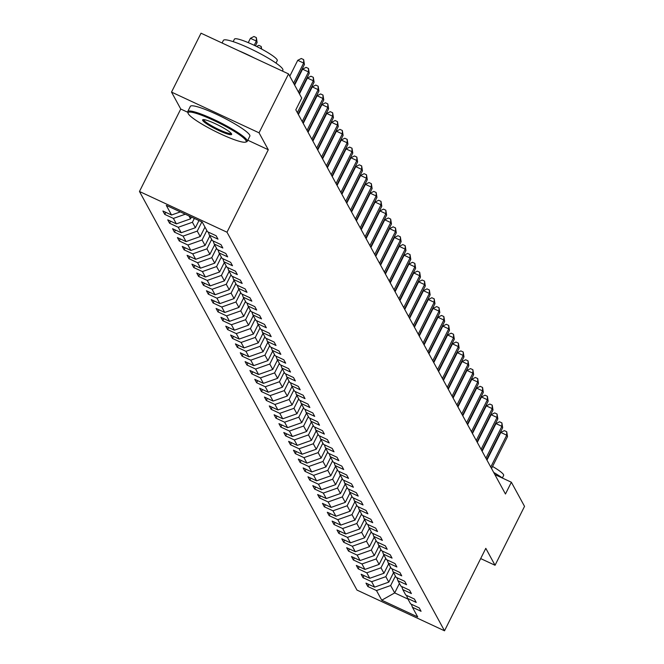 <?xml version="1.0" encoding="UTF-8"?>
<svg xmlns="http://www.w3.org/2000/svg" width="664" height="664" viewBox="0 0 664 664"><rect width="100%" height="100%" fill="white"/><g stroke="black" fill="none" stroke-linecap="round" stroke-linejoin="round"><path stroke-width="1" d="M139.465 191.481L356.983 590.08L444.515 630.8L226.997 232.209L139.465 191.481L180.757 109.029L187.738 112.274M247.805 140.22L268.289 149.749L259.051 132.817L171.519 92.097L180.757 109.029M171.519 92.097L201.018 33.2L288.549 73.92L259.051 132.817M411.398 604.248L412.435 607.278L421.067 611.295L419.208 607.884L410.576 603.866L407.596 598.413L416.237 602.431L414.377 599.028L405.737 595.01L402.766 589.557L411.398 593.574L409.539 590.163L400.907 586.146L397.927 580.693L406.567 584.71L404.708 581.307L396.068 577.29L393.096 571.837L401.728 575.854L399.869 572.443L391.237 568.425L388.257 562.972L396.898 566.99L395.03 563.587L386.398 559.569L383.427 554.116L392.059 558.134L390.2 554.722L381.568 550.705L378.588 545.252L387.22 549.269L385.361 545.866L376.729 541.849L373.757 536.396L382.389 540.413L380.53 537.002L371.898 532.984L368.918 527.531L377.55 531.549L375.691 528.146L367.059 524.128L364.079 518.675L372.72 522.692L370.861 519.281L362.22 515.264L359.249 509.811L367.881 513.828L366.022 510.425L357.39 506.408L354.41 500.955L363.05 504.972L361.191 501.561L352.551 497.543L349.579 492.09L358.211 496.108L356.352 492.705L347.72 488.687L344.74 483.234L353.381 487.251L351.522 483.84L342.881 479.823L339.91 474.37L348.542 478.387L346.683 474.984L338.051 470.967L335.071 465.514L343.711 469.531L341.844 466.12L333.212 462.102L330.24 456.649L338.872 460.667L337.013 457.264L328.381 453.246L325.401 447.793L334.033 451.81L332.174 448.399L323.542 444.382L320.571 438.929L329.203 442.946L327.344 439.543L318.712 435.526L315.732 430.073L324.364 434.09L322.505 430.679L313.873 426.661L310.893 421.208L319.533 425.226L317.674 421.823L309.034 417.805L306.062 412.352L314.694 416.369L312.835 412.958L304.203 408.941L301.224 403.488L309.864 407.505L308.005 404.102L299.364 400.085L296.393 394.632L305.025 398.649L303.166 395.238L294.534 391.221L291.554 385.767L300.194 389.785L298.335 386.382L289.695 382.364L286.724 376.911L295.356 380.928L293.496 377.517L284.864 373.5L281.885 368.047L290.525 372.064L288.657 368.661L280.025 364.644L277.054 359.191L285.686 363.208L283.827 359.797L275.195 355.779L272.215 350.326L280.847 354.344L278.988 350.941L270.356 346.923L267.384 341.47L276.017 345.488L274.157 342.076L265.525 338.059L262.546 332.606L271.178 336.623L269.318 333.22L260.686 329.203L257.707 323.75L266.347 327.767L264.488 324.356L255.847 320.338L252.876 314.885L261.508 318.903L259.649 315.5L251.017 311.482L248.037 306.029L256.678 310.046L254.818 306.635L246.178 302.618L243.207 297.165L251.839 301.182L249.979 297.779L241.347 293.762L238.368 288.309L247.008 292.326L245.149 288.915L236.508 284.897L233.537 279.444L242.169 283.462L240.31 280.059L231.678 276.041L228.698 270.588L237.338 274.606L235.479 271.194L226.839 267.177L223.868 261.724L232.5 265.741L230.64 262.338L222.008 258.321L219.029 252.868L227.661 256.885L225.802 253.474L217.169 249.457L214.198 244.003L222.83 248.021L220.971 244.618L212.339 240.6L209.359 235.147L217.991 239.164L216.132 235.753L207.5 231.736L202.23 222.083L166.274 205.359L171.544 215.012L162.904 210.994L164.763 214.397L165.801 212.339M412.435 607.278L417.706 616.931L381.742 600.198L376.48 590.545L367.839 586.528L368.877 584.469M164.763 214.397L173.404 218.414L176.375 223.868L167.743 219.85L169.602 223.262L178.234 227.279L181.214 232.732L172.574 228.715L174.433 232.118L183.073 236.135L186.044 241.588L177.412 237.571L179.272 240.982L187.904 244.999L190.883 250.452L182.243 246.435L184.111 249.838L192.743 253.856L195.714 259.309L187.082 255.291L188.941 258.703L197.573 262.72L200.553 268.173L191.921 264.156L193.78 267.559L202.412 271.576L205.383 277.029L196.751 273.012L198.611 276.423L207.243 280.44L210.222 285.893L201.59 281.876L203.45 285.279L212.082 289.296L215.061 294.75L206.421 290.732L208.28 294.144L216.921 298.161L219.892 303.614L211.26 299.597L213.119 303L221.751 307.017L224.731 312.47L216.091 308.453L217.95 311.864L226.59 315.881L229.561 321.334L220.929 317.317L222.789 320.72L231.421 324.738L234.4 330.191L225.76 326.173L227.619 329.585L236.259 333.602L239.231 339.055L230.599 335.038L232.458 338.441L241.09 342.458L244.07 347.911L235.429 343.894L237.297 347.305L245.929 351.322L248.9 356.776L240.268 352.758L242.128 356.161L250.76 360.178L253.739 365.632L245.107 361.614L246.966 365.026L255.598 369.043L258.57 374.496L249.938 370.479L251.797 373.882L260.429 377.899L263.409 383.352L254.777 379.335L256.636 382.746L265.268 386.763L268.248 392.216L259.607 388.199L261.467 391.602L270.107 395.619L273.078 401.073L264.446 397.055L266.305 400.467L274.938 404.484L277.917 409.937L269.277 405.92L271.136 409.323L279.776 413.34L282.748 418.793L274.116 414.776L275.975 418.187L284.607 422.204L287.587 427.657L278.946 423.64L280.806 427.043L289.446 431.06L292.417 436.514L283.785 432.496L285.644 435.908L294.276 439.925L297.256 445.378L288.616 441.361L290.483 444.764L299.115 448.781L302.087 454.234L293.455 450.217L295.314 453.628L303.946 457.645L306.926 463.099L298.294 459.081L300.153 462.484L308.785 466.501L311.756 471.955L303.124 467.937L304.983 471.349L313.615 475.366L316.595 480.819L307.963 476.802L309.822 480.205L318.454 484.222L321.434 489.675L312.794 485.658L314.653 489.069L323.293 493.086L326.265 498.539L317.633 494.522L319.492 497.925L328.124 501.942L331.104 507.396L322.463 503.378L324.322 506.79L332.963 510.807L335.934 516.26L327.302 512.243L329.161 515.646L337.793 519.663L340.773 525.116L332.133 521.099L333.992 524.51L342.632 528.527L345.604 533.981L336.972 529.963L338.831 533.366L347.463 537.384L350.443 542.837L341.802 538.819L343.67 542.231L352.302 546.248L355.273 551.701L346.641 547.684L348.5 551.087L357.132 555.104L360.112 560.557L351.48 556.54L353.339 559.951L361.971 563.968L364.943 569.421L356.311 565.404L358.17 568.807L366.802 572.824L369.782 578.278L361.15 574.26L363.009 577.672L371.641 581.689L374.62 587.142L365.98 583.125L367.839 586.528M288.549 73.92L301.722 98.056L295.82 109.842L505.462 494.008L511.363 482.23L494.846 474.544M393.536 572.65L388.797 582.12L385.825 576.667L390.565 567.197M406.559 595.392L407.596 598.413M374.62 587.142L388.797 582.12M371.641 581.689L385.825 576.667M388.706 563.786L383.966 573.256L380.987 567.803L385.726 558.333M401.728 586.528L402.766 589.557M369.782 578.278L383.966 573.256M366.802 572.824L380.987 567.803M383.867 554.93L379.127 564.4L376.156 558.947L380.895 549.477M396.889 577.672L397.927 580.693M364.943 569.421L379.127 564.4M361.971 563.968L376.156 558.947M379.036 546.065L374.297 555.536L371.317 550.082L376.056 540.612M392.059 568.807L393.096 571.837M360.112 560.557L374.297 555.536M357.132 555.104L371.317 550.082M374.197 537.209L369.458 546.679L366.486 541.226L371.226 531.756M387.22 559.951L388.257 562.972M355.273 551.701L369.458 546.679M352.302 546.248L366.486 541.226M369.367 528.345L364.619 537.815L361.648 532.362L366.387 522.9M382.389 551.087L383.427 554.116M350.443 542.837L364.619 537.815M347.463 537.384L361.648 532.362M364.528 519.489L359.788 528.959L356.809 523.506L361.556 514.036M377.55 542.231L378.588 545.252M345.604 533.981L359.788 528.959M342.632 528.527L356.809 523.506M359.697 510.624L354.949 520.095L351.978 514.641L356.717 505.179M372.72 533.366L373.757 536.396M340.773 525.116L354.949 520.095M337.793 519.663L351.978 514.641M354.858 501.768L350.119 511.238L347.139 505.785L351.887 496.315M367.881 524.51L368.918 527.531M335.934 516.26L350.119 511.238M332.963 510.807L347.139 505.785M350.019 492.904L345.28 502.374L342.309 496.921L347.048 487.459M363.042 515.646L364.079 518.675M331.104 507.396L345.28 502.374M328.124 501.942L342.309 496.921M345.189 484.048L340.449 493.518L337.47 488.065L342.209 478.595M358.211 506.79L359.249 509.811M326.265 498.539L340.449 493.518M323.293 493.086L337.47 488.065M340.35 475.183L335.611 484.654L332.639 479.2L337.378 469.738M353.373 497.925L354.41 500.955M321.434 489.675L335.611 484.654M318.454 484.222L332.639 479.2M335.519 466.327L330.78 475.797L327.8 470.344L332.539 460.874M348.542 489.069L349.579 492.09M316.595 480.819L330.78 475.797M313.615 475.366L327.8 470.344M330.68 457.463L325.941 466.933L322.97 461.48L327.709 452.018M343.703 480.205L344.74 483.234M311.756 471.955L325.941 466.933M308.785 466.501L322.97 461.48M325.85 448.607L321.11 458.077L318.131 452.624L322.87 443.154M338.872 471.349L339.91 474.37M306.926 463.099L321.11 458.077M303.946 457.645L318.131 452.624M321.011 439.751L316.272 449.213L313.3 443.759L318.039 434.297M334.033 462.484L335.071 465.514M302.087 454.234L316.272 449.213M299.115 448.781L313.3 443.759M316.18 430.886L311.433 440.356L308.461 434.903L313.2 425.433M329.203 453.628L330.24 456.649M297.256 445.378L311.433 440.356M294.276 439.925L308.461 434.903M311.341 422.03L306.602 431.492L303.622 426.039L308.37 416.577M324.364 444.764L325.401 447.793M292.417 436.514L306.602 431.492M289.446 431.06L303.622 426.039M306.511 413.166L301.763 422.636L298.792 417.183L303.531 407.713M319.533 435.908L320.571 438.929M287.587 427.657L301.763 422.636M284.607 422.204L298.792 417.183M301.672 404.31L296.933 413.772L293.953 408.318L298.7 398.856M314.694 427.043L315.732 430.073M282.748 418.793L296.933 413.772M279.776 413.34L293.953 408.318M296.833 395.445L292.094 404.916L289.122 399.462L293.861 389.992M309.856 418.187L310.893 421.208M277.917 409.937L292.094 404.916M274.938 404.484L289.122 399.462M292.002 386.589L287.263 396.051L284.283 390.598L289.023 381.136M305.025 409.323L306.062 412.352M273.078 401.073L287.263 396.051M270.107 395.619L284.283 390.598M287.163 377.725L282.424 387.195L279.453 381.742L284.192 372.272M300.186 400.467L301.224 403.488M268.248 392.216L282.424 387.195M265.268 386.763L279.453 381.742M282.333 368.869L277.593 378.331L274.614 372.877L279.353 363.416M295.356 391.602L296.393 394.632M263.409 383.352L277.593 378.331M260.429 377.899L274.614 372.877M277.494 360.004L272.755 369.474L269.783 364.021L274.522 354.551M290.517 382.746L291.554 385.767M258.57 374.496L272.755 369.474M255.598 369.043L269.783 364.021M272.663 351.148L267.924 360.61L264.944 355.157L269.684 345.695M285.686 373.882L286.724 376.911M253.739 365.632L267.924 360.61M250.76 360.178L264.944 355.157M267.824 342.284L263.085 351.754L260.114 346.301L264.853 336.831M280.847 365.026L281.885 368.047M248.9 356.776L263.085 351.754M245.929 351.322L260.114 346.301M262.994 333.428L258.246 342.89L255.275 337.436L260.014 327.974M276.017 356.161L277.054 359.191M244.07 347.911L258.246 342.89M241.09 342.458L255.275 337.436M258.155 324.563L253.416 334.033L250.436 328.58L255.183 319.11M271.178 347.305L272.215 350.326M239.231 339.055L253.416 334.033M236.259 333.602L250.436 328.58M253.324 315.707L248.577 325.169L245.605 319.716L250.345 310.254M266.347 338.441L267.384 341.47M234.4 330.191L248.577 325.169M231.421 324.738L245.605 319.716M248.485 306.843L243.746 316.313L240.766 310.86L245.514 301.39M261.508 329.585L262.546 332.606M229.561 321.334L243.746 316.313M226.59 315.881L240.766 310.86M243.647 297.987L238.907 307.449L235.936 301.995L240.675 292.534M256.669 320.72L257.707 323.75M224.731 312.47L238.907 307.449M221.751 307.017L235.936 301.995M238.816 289.122L234.077 298.592L231.097 293.139L235.836 283.669M251.839 311.864L252.876 314.885M219.892 303.614L234.077 298.592M216.921 298.161L231.097 293.139M233.977 280.266L229.238 289.728L226.266 284.275L231.006 274.813M247 303L248.037 306.029M215.061 294.75L229.238 289.728M212.082 289.296L226.266 284.275M229.146 271.402L224.407 280.872L221.427 275.419L226.167 265.949M242.169 294.144L243.207 297.165M210.222 285.893L224.407 280.872M207.243 280.44L221.427 275.419M224.307 262.546L219.568 272.008L216.597 266.554L221.336 257.092M237.33 285.279L238.368 288.309M205.383 277.029L219.568 272.008M202.412 271.576L216.597 266.554M219.477 253.681L214.738 263.151L211.758 257.698L216.497 248.228M232.5 276.423L233.537 279.444M200.553 268.173L214.738 263.151M197.573 262.72L211.758 257.698M214.638 244.825L209.899 254.287L206.927 248.834L211.667 239.372M227.661 267.559L228.698 270.588M195.714 259.309L209.899 254.287M192.743 253.856L206.927 248.834M209.807 235.961L205.06 245.431L202.088 239.978L206.828 230.508M222.83 258.703L223.868 261.724M190.883 250.452L205.06 245.431M187.904 244.999L202.088 239.978M204.968 227.105L200.229 236.567L197.249 231.113L201.864 221.909M217.991 249.838L219.029 252.868M186.044 241.588L200.229 236.567M183.073 236.135L197.249 231.113M198.968 220.564L195.39 227.71L192.419 222.257L194.344 218.414M213.161 240.982L214.198 244.003M181.214 232.732L195.39 227.71M178.234 227.279L192.419 222.257M191.448 217.07L190.56 218.846L188.95 215.908M208.322 232.118L209.359 235.147M176.375 223.868L190.56 218.846M173.404 218.414L185.297 214.206M171.544 215.012L180.334 211.899M480.678 558.582L495.045 565.263L524.535 506.366L511.363 482.23M495.045 565.263L485.807 548.339L444.515 630.8M268.289 149.749L226.997 232.209M399.429 583.44L394.69 592.91L407.962 599.086M395.395 576.053L390.656 585.524L394.69 592.91L381.742 600.198M376.48 590.545L390.656 585.524M169.602 223.262L170.631 221.203M174.433 232.118L175.47 230.059M179.272 240.982L180.301 238.924M184.111 249.838L185.14 247.78M188.941 258.703L189.97 256.636M193.78 267.559L194.809 265.5M198.611 276.423L199.648 274.356M203.45 285.279L204.479 283.221M208.28 294.144L209.318 292.077M213.119 303L214.148 300.941M217.95 311.864L218.987 309.797M222.789 320.72L223.818 318.662M227.619 329.585L228.657 327.518M232.458 338.441L233.487 336.382M237.297 347.305L238.326 345.238M242.128 356.161L243.157 354.103M246.966 365.026L247.996 362.959M251.797 373.882L252.835 371.823M256.636 382.746L257.665 380.679M261.467 391.602L262.504 389.544M266.305 400.467L267.335 398.4M271.136 409.323L272.174 407.264M275.975 418.187L277.004 416.12M280.806 427.043L281.843 424.985M285.644 435.908L286.674 433.841M290.483 444.764L291.513 442.705M295.314 453.628L296.343 451.561M300.153 462.484L301.182 460.426M304.983 471.349L306.021 469.282M309.822 480.205L310.852 478.146M314.653 489.069L315.69 487.002M319.492 497.925L320.521 495.867M324.322 506.79L325.36 504.723M329.161 515.646L330.191 513.587M333.992 524.51L335.029 522.443M338.831 533.366L339.86 531.308M343.67 542.231L344.699 540.164M348.5 551.087L349.53 549.028M353.339 559.951L354.368 557.885M358.17 568.807L359.207 566.749M363.009 577.672L364.038 575.605M293.588 83.158L303.656 63.063L304.427 64.483L294.359 84.585M289.786 76.194L297.738 60.316L303.656 63.063L303.647 59.602L304.427 64.483M297.738 60.316L301.282 58.507L303.647 59.602M255.408 45.882L257.109 42.471L256.337 41.052L250.419 38.304L248.253 42.637M250.419 38.304L253.963 36.495L256.329 37.591L256.337 41.052L254.204 45.31M256.329 37.591L257.109 42.471M246.004 140.577A32.47 4.598 -153.4 0 0 214.19 120.616A32.47 4.598 -153.4 0 0 188.111 113.353A32.47 4.598 -153.4 0 0 188.277 113.727A32.47 4.598 -153.4 0 0 215.916 131.679A32.47 4.598 -153.4 0 0 245.58 142.129A32.47 4.598 -153.4 0 0 246.004 140.577M187.92 112.689A33.275 4.706 26.6 0 1 187.746 112.307A33.275 4.706 26.6 0 1 187.746 111.552A33.275 4.706 26.6 0 1 216.605 120.765A33.275 4.706 26.6 0 1 247.066 140.204A33.275 4.706 26.6 0 1 247.24 141.341A33.275 4.706 26.6 0 1 246.634 141.789L245.58 142.129M231.57 133.871A16.235 2.299 26.6 0 1 231.653 134.053A16.235 2.299 26.6 0 1 218.614 130.426A16.235 2.299 26.6 0 1 202.711 120.441A16.235 2.299 26.6 0 1 202.918 119.661A16.235 2.299 26.6 0 1 217.751 124.89A16.235 2.299 26.6 0 1 231.57 133.871M203.665 119.603A15.438 2.183 -153.4 0 0 203.773 120.059A15.438 2.183 -153.4 0 0 217.667 128.965A15.438 2.183 -153.4 0 0 231.255 133.422M222.075 42.994L223.378 40.396A33.275 4.706 26.6 0 1 252.237 49.609A33.275 4.706 26.6 0 1 282.698 69.056A33.275 4.706 26.6 0 1 282.872 70.193L282.432 71.073M238.766 50.763A33.275 4.706 26.6 0 1 254.096 57.892M233.164 41.649L234.417 39.151A23.954 3.386 26.6 0 1 255.2 45.783A23.954 3.386 26.6 0 1 277.129 59.785A23.954 3.386 26.6 0 1 277.253 60.607L276.008 63.097M187.746 111.552L190.344 106.364A33.275 4.706 26.6 0 1 219.203 115.578A33.275 4.706 26.6 0 1 249.664 135.016A33.275 4.706 26.6 0 1 249.838 136.161L247.24 141.341M493.701 472.444A33.275 4.706 26.6 0 1 502.864 478.271M492.564 466.452A23.954 3.386 26.6 0 1 503.511 474.619A23.954 3.386 26.6 0 1 503.636 475.441L502.391 477.939M298.426 92.022L308.486 71.928L309.258 73.347L299.198 93.441M294.625 85.05L302.577 69.172L308.486 71.928L308.478 68.467L309.258 73.347M302.577 69.172L306.112 67.363L308.478 68.467M297.356 112.664L313.325 80.784L314.097 82.203L298.136 114.083M299.456 93.915L307.407 78.037L313.325 80.784L313.317 77.323L314.097 82.203M307.407 78.037L310.951 76.227L313.317 77.323M256.611 46.472L258.802 45.351L261.168 46.455L261.699 49.103M261.168 48.821L261.168 46.455M302.195 121.52L318.156 89.648L318.936 91.068L302.967 122.94M298.393 114.557L312.246 86.893L318.156 89.648L318.147 86.187L318.936 91.068M312.246 86.893L315.782 85.083L318.147 86.187M307.034 130.385L322.994 98.504L323.766 99.924L307.805 131.804M303.224 123.413L317.077 95.757L322.994 98.504L322.986 95.043L323.766 99.924M317.077 95.757L320.621 93.948L322.986 95.043M311.864 139.241L327.825 107.369L328.605 108.788L312.636 140.66M308.063 132.277L321.916 104.613L327.825 107.369L327.817 103.908L328.605 108.788M321.916 104.613L325.451 102.804L327.817 103.908M204.553 227.935A7.055 6.839 -28.6 0 0 205.234 227.586M209.384 236.799A7.055 6.839 -28.6 0 0 210.065 236.442M214.223 245.655A7.055 6.839 -28.6 0 0 214.904 245.306M219.054 254.519A7.055 6.839 -28.6 0 0 219.742 254.163M223.892 263.376A7.055 6.839 -28.6 0 0 224.573 263.027M228.723 272.24A7.055 6.839 -28.6 0 0 229.412 271.883M233.562 281.096A7.055 6.839 -28.6 0 0 234.243 280.748M238.393 289.961A7.055 6.839 -28.6 0 0 239.082 289.604M243.232 298.817A7.055 6.839 -28.6 0 0 243.912 298.468M248.07 307.681A7.055 6.839 -28.6 0 0 248.751 307.324M252.901 316.537A7.055 6.839 -28.6 0 0 253.582 316.188M257.74 325.401A7.055 6.839 -28.6 0 0 258.421 325.045M262.57 334.258A7.055 6.839 -28.6 0 0 263.251 333.909M267.409 343.122A7.055 6.839 -28.6 0 0 268.09 342.765M272.24 351.978A7.055 6.839 -28.6 0 0 272.929 351.629M277.079 360.842A7.055 6.839 -28.6 0 0 277.759 360.486M281.909 369.699A7.055 6.839 -28.6 0 0 282.598 369.35M286.748 378.563A7.055 6.839 -28.6 0 0 287.429 378.206M291.579 387.419A7.055 6.839 -28.6 0 0 292.268 387.07M316.703 148.105L332.664 116.225L333.436 117.644L317.475 149.524M312.902 141.133L326.746 113.478L332.664 116.225L332.656 112.764L333.436 117.644M326.746 113.478L330.29 111.668L332.656 112.764M321.534 156.961L337.495 125.089L338.275 126.509L322.314 158.381M317.732 149.998L331.585 122.334L337.495 125.089L337.486 121.628L338.275 126.509M331.585 122.334L335.121 120.524L337.486 121.628M326.373 165.826L342.333 133.945L343.105 135.365L327.144 167.245M322.571 158.854L336.416 131.198L342.333 133.945L342.325 130.484L343.105 135.365M336.416 131.198L339.96 129.38L342.325 130.484M331.203 174.682L347.164 142.81L347.944 144.229L331.983 176.101M327.402 167.718L341.254 140.054L347.164 142.81L347.156 139.349L347.944 144.229M341.254 140.054L344.79 138.245L347.156 139.349M336.042 183.546L352.003 151.666L352.775 153.085L336.814 184.965M332.241 176.574L346.085 148.919L352.003 151.666L351.995 148.205L352.775 153.085M346.085 148.919L349.629 147.101L351.995 148.205M340.873 192.402L356.842 160.53L357.614 161.95L341.653 193.822M337.071 185.439L350.924 157.775L356.842 160.53L356.834 157.069L357.614 161.95M350.924 157.775L354.468 155.965L356.834 157.069M345.712 201.267L361.672 169.386L362.444 170.806L346.483 202.686M341.91 194.295L355.763 166.639L361.672 169.386L361.664 165.925L362.444 170.806M355.763 166.639L359.299 164.821L361.664 165.925M350.542 210.123L366.511 178.251L367.283 179.67L351.322 211.542M346.741 203.159L360.593 175.495L366.511 178.251L366.503 174.79L367.283 179.67M360.593 175.495L364.138 173.686L366.503 174.79M355.381 218.987L371.342 187.107L372.122 188.526L356.153 220.406M351.58 212.015L365.432 184.36L371.342 187.107L371.334 183.646L372.122 188.526M365.432 184.36L368.968 182.542L371.334 183.646M360.22 227.843L376.181 195.971L376.953 197.391L360.992 229.263M356.41 220.88L370.263 193.216L376.181 195.971L376.173 192.51L376.953 197.391M370.263 193.216L373.807 191.406L376.173 192.51M365.051 236.708L381.012 204.827L381.792 206.247L365.822 238.127M361.249 229.736L375.102 202.08L381.012 204.827L381.003 201.366L381.792 206.247M375.102 202.08L378.638 200.262L381.003 201.366M369.889 245.564L385.85 213.692L386.622 215.111L370.661 246.983M366.088 238.6L379.933 210.936L385.85 213.692L385.842 210.231L386.622 215.111M379.933 210.936L383.477 209.127L385.842 210.231M374.72 254.428L390.681 222.548L391.461 223.967L375.5 255.847M370.919 247.456L384.771 219.801L390.681 222.548L390.673 219.087L391.461 223.967M384.771 219.801L388.307 217.983L390.673 219.087M379.559 263.284L395.52 231.412L396.292 232.832L380.331 264.704M375.758 256.321L389.602 228.657L395.52 231.412L395.512 227.943L396.292 232.832M389.602 228.657L393.146 226.847L395.512 227.943M384.39 272.149L400.351 240.268L401.131 241.688L385.17 273.568M380.588 265.177L394.441 237.521L400.351 240.268L400.342 236.807L401.131 241.688M394.441 237.521L397.977 235.703L400.342 236.807M389.228 281.005L405.189 249.133L405.961 250.552L390 282.424M385.427 274.041L399.272 246.377L405.189 249.133L405.181 245.663L405.961 250.552M399.272 246.377L402.816 244.568L405.181 245.663M394.059 289.869L410.028 257.989L410.8 259.408L394.839 291.288M390.258 282.897L404.11 255.242L410.028 257.989L410.02 254.528L410.8 259.408M404.11 255.242L407.654 253.424L410.02 254.528M398.898 298.725L414.859 266.853L415.631 268.273L399.67 300.145M395.097 291.753L408.941 264.098L414.859 266.853L414.851 263.384L415.631 268.273M408.941 264.098L412.485 262.288L414.851 263.384M403.729 307.59L419.698 275.709L420.47 277.129L404.509 309.009M399.927 300.618L413.78 272.962L419.698 275.709L419.689 272.248L420.47 277.129M413.78 272.962L417.324 271.144L419.689 272.248M408.567 316.446L424.528 284.574L425.309 285.993L409.339 317.865M404.766 309.474L418.619 281.818L424.528 284.574L424.52 281.104L425.309 285.993M418.619 281.818L422.155 280.009L424.52 281.104M296.418 396.283A7.055 6.839 -28.6 0 0 297.099 395.927M301.257 405.14A7.055 6.839 -28.6 0 0 301.937 404.791M306.087 414.004A7.055 6.839 -28.6 0 0 306.768 413.647M310.926 422.86A7.055 6.839 -28.6 0 0 311.607 422.512M413.406 325.31L429.367 293.43L430.139 294.849L414.178 326.729M409.597 318.338L423.449 290.683L429.367 293.43L429.359 289.969L430.139 294.849M423.449 290.683L426.994 288.865L429.359 289.969M418.237 334.166L434.198 302.294L434.978 303.714L419.009 335.586M414.436 327.194L428.288 299.539L434.198 302.294L434.19 298.825L434.978 303.714M428.288 299.539L431.824 297.729L434.19 298.825M423.076 343.022L439.037 311.15L439.809 312.57L423.848 344.45M419.266 336.059L433.119 308.403L439.037 311.15L439.029 307.689L439.809 312.57M433.119 308.403L436.663 306.585L439.029 307.689M427.906 351.887L443.867 320.015L444.648 321.434L428.687 353.306M424.105 344.915L437.958 317.259L443.867 320.015L443.859 316.545L444.648 321.434M437.958 317.259L441.494 315.45L443.859 316.545M432.745 360.743L448.706 328.871L449.478 330.29L433.517 362.171M428.944 353.779L442.788 326.124L448.706 328.871L448.698 325.41L449.478 330.29M442.788 326.124L446.332 324.306L448.698 325.41M437.576 369.607L453.537 337.735L454.317 339.155L438.356 371.027M433.775 362.635L447.627 334.98L453.537 337.735L453.529 334.266L454.317 339.155M447.627 334.98L451.163 333.17L453.529 334.266M442.415 378.463L458.376 346.591L459.148 348.011L443.187 379.891M438.614 371.5L452.458 343.844L458.376 346.591L458.367 343.13L459.148 348.011M452.458 343.844L456.002 342.026L458.367 343.13M447.245 387.328L463.215 355.456L463.987 356.875L448.026 388.747M443.444 380.356L457.297 352.7L463.215 355.456L463.206 351.986L463.987 356.875M457.297 352.7L460.841 350.891L463.206 351.986M315.757 431.724A7.055 6.839 -28.6 0 0 316.438 431.368M320.596 440.581A7.055 6.839 -28.6 0 0 321.276 440.232M325.426 449.445A7.055 6.839 -28.6 0 0 326.115 449.088M330.265 458.301A7.055 6.839 -28.6 0 0 330.946 457.952M335.096 467.166A7.055 6.839 -28.6 0 0 335.785 466.809M339.935 476.022A7.055 6.839 -28.6 0 0 340.615 475.673M344.765 484.886A7.055 6.839 -28.6 0 0 345.454 484.529M349.604 493.742A7.055 6.839 -28.6 0 0 350.285 493.394M452.084 396.184L468.045 364.312L468.817 365.731L452.856 397.611M448.283 389.22L462.127 361.565L468.045 364.312L468.037 360.851L468.817 365.731M462.127 361.565L465.671 359.747L468.037 360.851M354.443 502.606A7.055 6.839 -28.6 0 0 355.124 502.25M456.915 405.048L472.884 373.176L473.656 374.596L457.695 406.468M453.114 398.076L466.966 370.421L472.884 373.176L472.876 369.707L473.656 374.596M466.966 370.421L470.51 368.611L472.876 369.707M359.274 511.463A7.055 6.839 -28.6 0 0 359.954 511.114M461.754 413.904L477.715 382.032L478.487 383.452L462.526 415.332M457.952 406.941L471.805 379.285L477.715 382.032L477.706 378.571L478.487 383.452M471.805 379.285L475.341 377.467L477.706 378.571M364.113 520.327A7.055 6.839 -28.6 0 0 364.793 519.97M466.593 422.769L482.554 390.888L483.326 392.316L467.365 424.188M462.783 415.797L476.636 388.141L482.554 390.888L482.545 387.427L483.326 392.316M476.636 388.141L480.18 386.332L482.545 387.427M368.943 529.183A7.055 6.839 -28.6 0 0 369.624 528.834M471.423 431.625L487.384 399.753L488.164 401.172L472.195 433.044M467.622 424.661L481.475 396.997L487.384 399.753L487.376 396.292L488.164 401.172M481.475 396.997L485.01 395.188L487.376 396.292M373.782 538.048A7.055 6.839 -28.6 0 0 374.463 537.691M476.262 440.489L492.223 408.609L492.995 410.037L477.034 441.909M472.453 433.517L486.305 405.862L492.223 408.609L492.215 405.148L492.995 410.037M486.305 405.862L489.849 404.052L492.215 405.148M378.613 546.904A7.055 6.839 -28.6 0 0 379.302 546.555M481.093 449.345L497.054 417.473L497.834 418.893L481.873 450.765M477.291 442.382L491.144 414.718L497.054 417.473L497.046 414.012L497.834 418.893M491.144 414.718L494.68 412.908L497.046 414.012M383.452 555.768A7.055 6.839 -28.6 0 0 384.132 555.411M485.932 458.21L501.893 426.329L502.665 427.757L486.704 459.629M482.13 451.238L495.975 423.582L501.893 426.329L501.884 422.868L502.665 427.757M495.975 423.582L499.519 421.773L501.884 422.868M388.282 564.624A7.055 6.839 -28.6 0 0 388.971 564.275M490.762 467.066L506.723 435.194L507.504 436.613L491.543 468.485M486.961 460.102L500.814 432.438L506.723 435.194L506.715 431.733L507.504 436.613M500.814 432.438L504.349 430.629L506.715 431.733M393.121 573.489A7.055 6.839 -28.6 0 0 393.802 573.132M188.111 113.353L187.746 112.307"/></g></svg>
